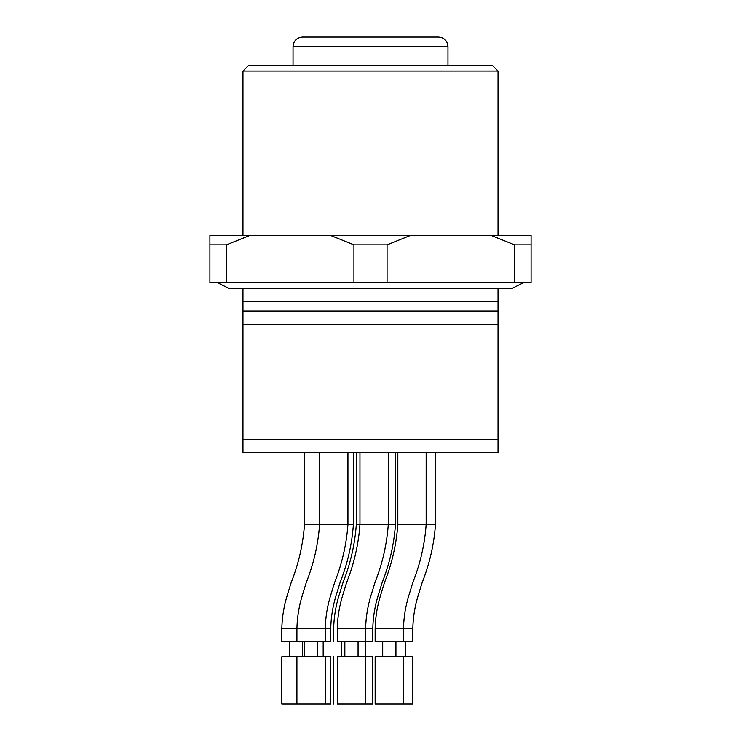 <?xml version="1.0" encoding="UTF-8"?>
<svg xmlns="http://www.w3.org/2000/svg" width="741" height="741" viewBox="0 0 741 741"><rect width="100%" height="100%" fill="white"/><g stroke="black" fill="none" stroke-linecap="round" stroke-linejoin="round"><path stroke-width="1.11" d="M226.477 244.863L249.893 235.416L209.916 235.416L209.916 282.654L226.477 282.654L226.477 244.863L209.916 244.863M514.523 282.654L531.084 282.654L531.084 244.863L514.523 244.863L514.523 282.654L387.061 282.654L387.061 244.863L410.477 235.416L330.523 235.416L353.939 244.863L353.939 282.654L226.477 282.654M387.061 244.863L353.939 244.863M387.061 282.654L353.939 282.654M242.974 71.053L498.026 71.053L492.357 65.384L248.643 65.384L242.974 71.053L242.974 235.416M249.893 235.416L330.523 235.416M410.477 235.416L491.107 235.416L514.523 244.863M531.084 244.863L531.084 235.416L491.107 235.416M398.769 37.05L394.527 37.05M357.273 37.05L352.457 37.05M302.485 37.05L438.515 37.05C444.248 37.606 447.397 40.755 447.962 46.498L293.038 46.498C293.603 40.755 296.752 37.606 302.485 37.05M523.526 282.654L512.179 288.314L228.812 288.314L217.474 282.654M372.797 703.95L337.285 703.95L337.285 656.721L372.797 656.721L372.797 703.95M412.82 703.95L375.15 703.95L375.15 656.721L412.82 656.721L412.82 703.95M325.262 703.95L325.262 656.721L330.736 656.721L330.736 703.95L281.83 703.95L281.83 656.721L296.919 656.721L296.919 703.95M333.663 703.95L333.663 656.721M325.262 656.721L296.919 656.721M365.619 641.604L365.619 628.377L372.797 628.377L372.797 641.604L337.285 641.604L337.285 628.377C337.563 617.04 339.387 605.943 342.759 595.079L346.584 582.639C354.05 563.845 358.505 544.459 359.959 524.471L395.472 524.471L395.472 452.686M403.493 641.604L403.493 628.377L412.82 628.377L412.82 641.604L375.15 641.604L375.15 628.377C375.437 617.04 377.262 605.943 380.633 595.079L384.459 582.639C391.915 563.845 396.37 544.459 397.824 524.471L435.486 524.471L435.486 452.686M325.262 641.604L325.262 628.377L330.736 628.377L330.736 641.604L281.83 641.604L281.83 628.377C282.117 617.04 283.942 605.943 287.313 595.079L291.139 582.639C298.595 563.845 303.05 544.459 304.505 524.471L353.401 524.471L353.401 452.686M333.663 641.604L333.663 628.377C333.941 617.04 335.766 605.943 339.137 595.079L342.963 582.639C350.428 563.845 354.883 544.459 356.328 524.471L359.959 524.471L359.959 452.686M296.919 641.604L296.919 628.377L281.83 628.377M498.026 452.686L242.974 452.686L242.974 439.459L498.026 439.459L498.026 452.686M498.026 288.314L498.026 439.459M498.026 324.215L242.974 324.215L242.974 439.459M498.026 310.988L242.974 310.988L242.974 324.215M498.026 301.541L242.974 301.541L242.974 310.988M347.937 452.686L347.937 524.471C346.482 544.459 342.027 563.845 334.571 582.639L330.736 595.079C327.365 605.943 325.54 617.04 325.262 628.377L296.919 628.377C297.206 617.04 299.031 605.943 302.402 595.079L306.228 582.639C313.693 563.845 318.148 544.459 319.593 524.471L319.593 452.686M388.293 452.686L388.293 524.471C386.839 544.459 382.384 563.845 374.927 582.639L371.102 595.079C367.731 605.943 365.906 617.04 365.619 628.377L337.285 628.377M426.158 452.686L426.158 524.471C424.713 544.459 420.258 563.845 412.793 582.639L408.967 595.079C405.596 605.943 403.771 617.04 403.493 628.377L375.15 628.377M498.026 71.053L498.026 235.416M447.962 65.384L447.962 46.498M293.038 65.384L293.038 46.498M365.619 703.95L365.619 656.721M403.493 703.95L403.493 656.721M365.239 641.604L365.239 656.721M405.262 641.604L405.262 656.721M341.221 641.604L341.221 656.721M304.477 641.604L304.477 656.721M317.704 641.604L317.704 656.721M344.843 641.604L344.843 656.721M358.07 641.604L358.07 656.721M382.708 641.604L382.708 656.721M395.935 641.604L395.935 656.721M289.388 641.604L289.388 656.721M302.615 641.604L302.615 656.721M323.178 641.604L323.178 656.721M372.797 628.377C373.084 617.04 374.909 605.943 378.28 595.079L382.106 582.639C389.562 563.845 394.017 544.459 395.472 524.471M412.82 628.377C413.098 617.04 414.923 605.943 418.295 595.079L422.12 582.639C429.585 563.845 434.041 544.459 435.486 524.471M330.736 628.377C331.014 617.04 332.839 605.943 336.21 595.079L340.036 582.639C347.501 563.845 351.956 544.459 353.401 524.471M356.328 524.471L356.328 452.686M397.824 524.471L397.824 452.686M304.505 524.471L304.505 452.686M242.974 288.314L242.974 301.541"/></g></svg>
